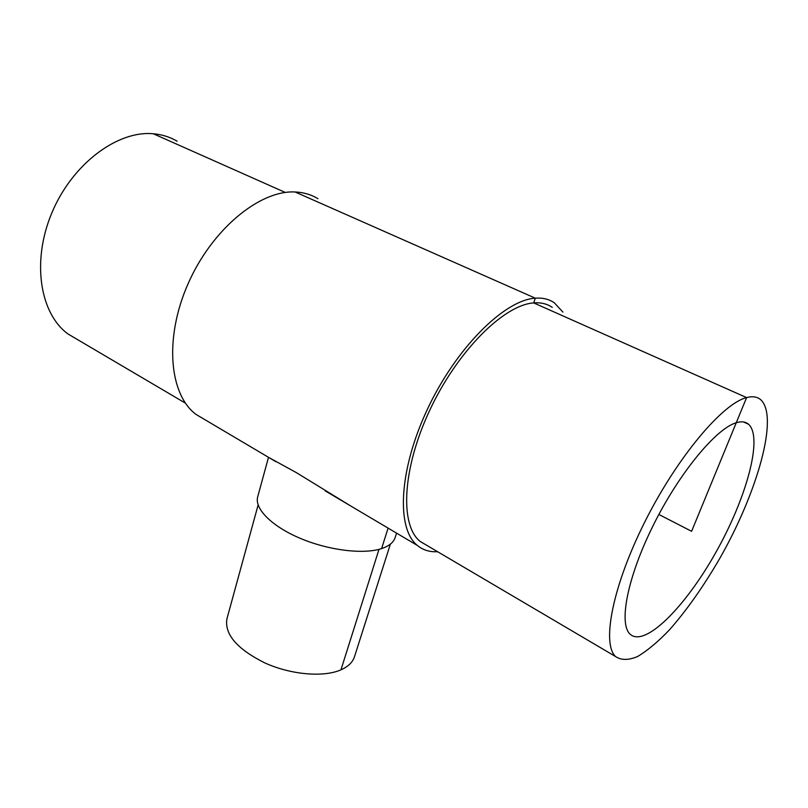 <?xml version="1.0" encoding="UTF-8"?>
<svg xmlns="http://www.w3.org/2000/svg" width="808" height="808" viewBox="0 0 808 808"><rect width="100%" height="100%" fill="white"/><g stroke="black" fill="none" stroke-linecap="round" stroke-linejoin="round"><path stroke-width="1.21" d="M736.27 422.736C741.441 421.17 745.531 421.675 748.541 424.25C763.409 437.542 746.127 499.091 715.413 553.167C684.932 607.465 644.633 647.885 630.038 634.108C618.514 623.655 627.452 577.023 653.409 525.028C679.245 473.023 716.09 428.482 736.27 422.736M396.566 533.129L395.142 537.562C393.567 542.41 389.052 546.087 381.608 548.592C363.57 554.621 328.694 550.41 300.192 538.32C271.629 526.26 254.288 508.616 257.702 496.849L268.498 457.318M268.801 457.5L296.496 472.7L350.712 505.98M390.375 544.138L354.48 656.742C352.682 662.267 348.177 666.63 340.956 669.842C323.513 677.548 290.89 674.761 264.721 662.873C237.077 648.996 224.472 634.361 226.897 618.948L258.126 504.96M427.483 545.743L420.12 541.41C399.758 525.24 402.111 468.933 429.826 410.07C457.358 351.177 503.839 304.818 533.704 302.919C540.946 302.344 547.137 303.828 552.268 307.373M658.863 514.474L691.608 531.31L746.602 397.597C752.5 396.031 757.177 396.728 760.661 399.667C779.124 416.272 757.51 491.971 720.231 557.601C703.829 585.992 686.83 610.161 669.226 630.109C657.874 641.916 647.319 650.733 637.573 656.53C628.543 660.338 621.221 660.358 615.605 656.571C601.576 643.804 612.444 586.426 644.754 522.039C676.922 457.631 722.433 403.475 746.602 397.597L533.704 302.919L535.31 298.182C542.713 297.627 549.046 299.172 554.308 302.788L562.913 312.09M437.593 551.702C429.725 552.177 422.968 550.076 417.312 545.41C396.243 528.634 398.657 470.195 427.493 409.07C456.136 347.894 504.434 299.95 535.31 298.182L295.092 191.981C303.596 192.344 311.201 194.587 317.918 198.697M205.505 420.029L196.081 414.454C169.438 394.769 163.953 338.734 187.88 284.214C211.575 229.634 259.55 190.011 295.092 191.981M78.022 339.885L68.185 334.088C40.148 314.009 31.33 261.883 51.752 213.12C71.942 164.287 117.251 130.29 153.308 133.764C162.024 134.512 169.953 136.996 177.103 141.208M285.335 192.476L153.308 133.764M388.093 528.109L381.608 548.592M378.992 549.359L340.956 669.842M743.562 421.978L748.541 424.25M615.605 656.571L420.12 541.41M417.312 545.41L325.169 490.86M275.912 461.711L196.081 414.454M185.436 403.162L68.185 334.088"/></g></svg>
